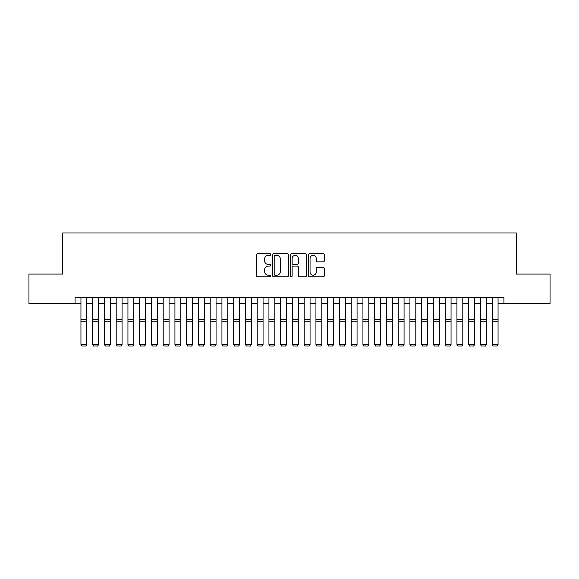 <?xml version="1.0" encoding="UTF-8"?>
<svg xmlns="http://www.w3.org/2000/svg" width="579" height="579" viewBox="0 0 579 579"><rect width="100%" height="100%" fill="white"/><g stroke="black" fill="none" stroke-linecap="round" stroke-linejoin="round"><path stroke-width="0.87" d="M270.704 254.543A0.811 0.811 0 0 0 269.894 253.732L257.641 253.732A1.151 1.151 0 0 0 256.49 254.89L256.49 275.647A1.151 1.151 0 0 0 257.641 276.798L269.894 276.798A0.811 0.811 0 0 0 270.704 275.995A0.811 0.811 0 0 0 269.894 275.184L268.309 275.184A3.691 3.691 0 0 1 264.617 271.493L264.617 269.763A3.691 3.691 0 0 1 268.309 266.079L269.894 266.079A0.811 0.811 0 0 0 270.704 265.269A0.811 0.811 0 0 0 269.894 264.458L268.309 264.458A3.691 3.691 0 0 1 264.617 260.767L264.617 259.037A3.691 3.691 0 0 1 268.309 255.353L269.894 255.353A0.811 0.811 0 0 0 270.704 254.543M323.205 261.867A1.151 1.151 0 0 0 324.356 260.716L324.356 254.89A1.151 1.151 0 0 0 323.205 253.732L309.599 253.732A1.151 1.151 0 0 0 308.441 254.89L308.441 275.647A1.151 1.151 0 0 0 309.599 276.798L323.205 276.798A1.151 1.151 0 0 0 324.356 275.647L324.356 268.613A1.151 1.151 0 0 0 323.205 267.462L317.379 267.462A1.151 1.151 0 0 0 316.228 268.613L316.228 272.101A3.083 3.083 0 0 1 313.145 275.184A3.083 3.083 0 0 1 310.054 272.101L310.054 258.437A3.083 3.083 0 0 1 313.145 255.353A3.083 3.083 0 0 1 316.228 258.437L316.228 260.716A1.151 1.151 0 0 0 317.379 261.867L323.205 261.867M75.067 303.454L28.95 303.454L28.95 274.084L62.727 274.084L62.727 232.953L516.273 232.953L516.273 274.084L550.05 274.084L550.05 303.454L503.933 303.454L503.933 297.577L75.067 297.577L75.067 303.454L80.944 303.454M288.494 254.89A1.151 1.151 0 0 0 287.336 253.732L273.729 253.732A1.151 1.151 0 0 0 272.579 254.89L272.579 275.647A1.151 1.151 0 0 0 273.729 276.798L287.336 276.798A1.151 1.151 0 0 0 288.494 275.647L288.494 254.89M291.664 253.732L305.271 253.732A1.151 1.151 0 0 1 306.421 254.89L306.421 275.647A1.151 1.151 0 0 1 305.271 276.798L299.444 276.798A1.151 1.151 0 0 1 298.294 275.647L298.294 267.23A1.151 1.151 0 0 0 297.143 266.079L293.278 266.079A1.151 1.151 0 0 0 292.127 267.23L292.127 275.995A0.811 0.811 0 0 1 291.317 276.798A0.811 0.811 0 0 1 290.506 275.995L290.506 254.89A1.151 1.151 0 0 1 291.664 253.732M86.814 303.454L92.691 303.454M98.568 303.454L104.444 303.454M110.314 303.454L116.191 303.454M122.068 303.454L127.945 303.454M133.814 303.454L139.691 303.454M145.568 303.454L151.437 303.454M157.314 303.454L163.191 303.454M169.068 303.454L174.938 303.454M180.814 303.454L186.691 303.454M192.568 303.454L198.438 303.454M204.315 303.454L210.191 303.454M216.061 303.454L221.938 303.454M227.815 303.454L233.692 303.454M239.561 303.454L245.438 303.454M251.315 303.454L257.192 303.454M263.061 303.454L268.938 303.454M274.815 303.454L280.685 303.454M286.562 303.454L292.438 303.454M298.315 303.454L304.185 303.454M310.062 303.454L315.939 303.454M321.808 303.454L327.685 303.454M333.562 303.454L339.439 303.454M345.308 303.454L351.185 303.454M357.062 303.454L362.939 303.454M368.809 303.454L374.685 303.454M380.562 303.454L386.432 303.454M392.309 303.454L398.186 303.454M404.062 303.454L409.932 303.454M415.809 303.454L421.686 303.454M427.563 303.454L433.432 303.454M439.309 303.454L445.186 303.454M451.055 303.454L456.932 303.454M462.809 303.454L468.686 303.454M474.556 303.454L480.432 303.454M486.309 303.454L492.186 303.454M498.056 303.454L503.933 303.454M274.996 255.353A0.811 0.811 0 0 0 274.193 256.157L274.193 274.381A0.811 0.811 0 0 0 274.996 275.184L276.668 275.184A3.691 3.691 0 0 0 280.359 271.493L280.359 259.037A3.691 3.691 0 0 0 276.668 255.353L274.996 255.353M298.294 258.495A3.083 3.083 0 0 0 295.21 255.411A3.083 3.083 0 0 0 292.127 258.495L292.127 263.307A1.151 1.151 0 0 0 293.278 264.458L297.143 264.458A1.151 1.151 0 0 0 298.294 263.307L298.294 258.495M86.814 297.577L86.814 344.585L85.938 346.047L81.827 345.96L85.938 346.047M81.827 346.047L80.944 344.375L86.814 344.375L85.938 345.96M80.944 297.577L80.944 344.375L81.827 345.96M98.568 297.577L98.568 344.585L97.685 346.047L93.574 345.96L97.685 346.047M93.574 346.047L92.691 344.375L98.568 344.375L97.685 345.96M92.691 297.577L92.691 344.375L93.574 345.96M110.314 297.577L110.314 344.585L109.438 346.047L105.32 345.96L109.438 346.047M105.32 346.047L104.444 344.375L110.314 344.375L109.438 345.96M104.444 297.577L104.444 344.375L105.32 345.96M122.068 297.577L122.068 344.585L121.185 346.047L117.074 345.96L121.185 346.047M117.074 346.047L116.191 344.375L122.068 344.375L121.185 345.96M116.191 297.577L116.191 344.375L117.074 345.96M133.814 297.577L133.814 344.585L132.938 346.047L128.82 345.96L132.938 346.047M128.82 346.047L127.945 344.375L133.814 344.375L132.938 345.96M127.945 297.577L127.945 344.375L128.82 345.96M145.568 297.577L145.568 344.585L144.685 346.047L140.574 345.96L144.685 346.047M140.574 346.047L139.691 344.375L145.568 344.375L144.685 345.96M139.691 297.577L139.691 344.375L140.574 345.96M157.314 297.577L157.314 344.585L156.431 346.047L152.32 345.96L156.431 346.047M152.32 346.047L151.437 344.375L157.314 344.375L156.431 345.96M151.437 297.577L151.437 344.375L152.32 345.96M169.068 297.577L169.068 344.585L168.185 346.047L164.074 345.96L168.185 346.047M164.074 346.047L163.191 344.375L169.068 344.375L168.185 345.96M163.191 297.577L163.191 344.375L164.074 345.96M180.814 297.577L180.814 344.585L179.931 346.047L175.821 345.96L179.931 346.047M175.821 346.047L174.938 344.375L180.814 344.375L179.931 345.96M174.938 297.577L174.938 344.375L175.821 345.96M192.568 297.577L192.568 344.585L191.685 346.047L187.574 345.96L191.685 346.047M187.574 346.047L186.691 344.375L192.568 344.375L191.685 345.96M186.691 297.577L186.691 344.375L187.574 345.96M204.315 297.577L204.315 344.585L203.432 346.047L199.321 345.96L203.432 346.047M199.321 346.047L198.438 344.375L204.315 344.375L203.432 345.96M198.438 297.577L198.438 344.375L199.321 345.96M216.061 297.577L216.061 344.585L215.185 346.047L211.067 345.96L215.185 346.047M211.067 346.047L210.191 344.375L216.061 344.375L215.185 345.96M210.191 297.577L210.191 344.375L211.067 345.96M227.815 297.577L227.815 344.585L226.932 346.047L222.821 345.96L226.932 346.047M222.821 346.047L221.938 344.375L227.815 344.375L226.932 345.96M221.938 297.577L221.938 344.375L222.821 345.96M239.561 297.577L239.561 344.585L238.686 346.047L234.567 345.96L238.686 346.047M234.567 346.047L233.692 344.375L239.561 344.375L238.686 345.96M233.692 297.577L233.692 344.375L234.567 345.96M251.315 297.577L251.315 344.585L250.432 346.047L246.321 345.96L250.432 346.047M246.321 346.047L245.438 344.375L251.315 344.375L250.432 345.96M245.438 297.577L245.438 344.375L246.321 345.96M263.061 297.577L263.061 344.585L262.178 346.047L258.068 345.96L262.178 346.047M258.068 346.047L257.192 344.375L263.061 344.375L262.178 345.96M257.192 297.577L257.192 344.375L258.068 345.96M274.815 297.577L274.815 344.585L273.932 346.047L269.821 345.96L273.932 346.047M269.821 346.047L268.938 344.375L274.815 344.375L273.932 345.96M268.938 297.577L268.938 344.375L269.821 345.96M286.562 297.577L286.562 344.585L285.679 346.047L281.568 345.96L285.679 346.047M281.568 346.047L280.685 344.375L286.562 344.375L285.679 345.96M280.685 297.577L280.685 344.375L281.568 345.96M298.315 297.577L298.315 344.585L297.432 346.047L293.321 345.96L297.432 346.047M293.321 346.047L292.438 344.375L298.315 344.375L297.432 345.96M292.438 297.577L292.438 344.375L293.321 345.96M310.062 297.577L310.062 344.585L309.179 346.047L305.068 345.96L309.179 346.047M305.068 346.047L304.185 344.375L310.062 344.375L309.179 345.96M304.185 297.577L304.185 344.375L305.068 345.96M321.808 297.577L321.808 344.585L320.932 346.047L316.822 345.96L320.932 346.047M316.822 346.047L315.939 344.375L321.808 344.375L320.932 345.96M315.939 297.577L315.939 344.375L316.822 345.96M333.562 297.577L333.562 344.585L332.679 346.047L328.568 345.96L332.679 346.047M328.568 346.047L327.685 344.375L333.562 344.375L332.679 345.96M327.685 297.577L327.685 344.375L328.568 345.96M345.308 297.577L345.308 344.585L344.433 346.047L340.314 345.96L344.433 346.047M340.314 346.047L339.439 344.375L345.308 344.375L344.433 345.96M339.439 297.577L339.439 344.375L340.314 345.96M357.062 297.577L357.062 344.585L356.179 346.047L352.068 345.96L356.179 346.047M352.068 346.047L351.185 344.375L357.062 344.375L356.179 345.96M351.185 297.577L351.185 344.375L352.068 345.96M368.809 297.577L368.809 344.585L367.933 346.047L363.815 345.96L367.933 346.047M363.815 346.047L362.939 344.375L368.809 344.375L367.933 345.96M362.939 297.577L362.939 344.375L363.815 345.96M380.562 297.577L380.562 344.585L379.679 346.047L375.568 345.96L379.679 346.047M375.568 346.047L374.685 344.375L380.562 344.375L379.679 345.96M374.685 297.577L374.685 344.375L375.568 345.96M392.309 297.577L392.309 344.585L391.426 346.047L387.315 345.96L391.426 346.047M387.315 346.047L386.432 344.375L392.309 344.375L391.426 345.96M386.432 297.577L386.432 344.375L387.315 345.96M404.062 297.577L404.062 344.585L403.179 346.047L399.069 345.96L403.179 346.047M399.069 346.047L398.186 344.375L404.062 344.375L403.179 345.96M398.186 297.577L398.186 344.375L399.069 345.96M415.809 297.577L415.809 344.585L414.926 346.047L410.815 345.96L414.926 346.047M410.815 346.047L409.932 344.375L415.809 344.375L414.926 345.96M409.932 297.577L409.932 344.375L410.815 345.96M427.563 297.577L427.563 344.585L426.68 346.047L422.569 345.96L426.68 346.047M422.569 346.047L421.686 344.375L427.563 344.375L426.68 345.96M421.686 297.577L421.686 344.375L422.569 345.96M439.309 297.577L439.309 344.585L438.426 346.047L434.315 345.96L438.426 346.047M434.315 346.047L433.432 344.375L439.309 344.375L438.426 345.96M433.432 297.577L433.432 344.375L434.315 345.96M451.055 297.577L451.055 344.585L450.18 346.047L446.062 345.96L450.18 346.047M446.062 346.047L445.186 344.375L451.055 344.375L450.18 345.96M445.186 297.577L445.186 344.375L446.062 345.96M462.809 297.577L462.809 344.585L461.926 346.047L457.815 345.96L461.926 346.047M457.815 346.047L456.932 344.375L462.809 344.375L461.926 345.96M456.932 297.577L456.932 344.375L457.815 345.96M474.556 297.577L474.556 344.585L473.68 346.047L469.562 345.96L473.68 346.047M469.562 346.047L468.686 344.375L474.556 344.375L473.68 345.96M468.686 297.577L468.686 344.375L469.562 345.96M486.309 297.577L486.309 344.585L485.426 346.047L481.315 345.96L485.426 346.047M481.315 346.047L480.432 344.375L486.309 344.375L485.426 345.96M480.432 297.577L480.432 344.375L481.315 345.96M498.056 297.577L498.056 344.585L497.173 346.047L493.062 345.96L497.173 346.047M493.062 346.047L492.186 344.375L498.056 344.375L497.173 345.96M492.186 297.577L492.186 344.375L493.062 345.96M86.814 319.514L80.944 319.514M86.814 321.736L80.944 321.736M98.568 319.514L92.691 319.514M98.568 321.736L92.691 321.736M110.314 319.514L104.444 319.514M110.314 321.736L104.444 321.736M122.068 319.514L116.191 319.514M122.068 321.736L116.191 321.736M133.814 319.514L127.945 319.514M133.814 321.736L127.945 321.736M145.568 319.514L139.691 319.514M145.568 321.736L139.691 321.736M157.314 319.514L151.437 319.514M157.314 321.736L151.437 321.736M169.068 319.514L163.191 319.514M169.068 321.736L163.191 321.736M180.814 319.514L174.938 319.514M180.814 321.736L174.938 321.736M192.568 319.514L186.691 319.514M192.568 321.736L186.691 321.736M204.315 319.514L198.438 319.514M204.315 321.736L198.438 321.736M216.061 319.514L210.191 319.514M216.061 321.736L210.191 321.736M227.815 319.514L221.938 319.514M227.815 321.736L221.938 321.736M239.561 319.514L233.692 319.514M239.561 321.736L233.692 321.736M251.315 319.514L245.438 319.514M251.315 321.736L245.438 321.736M263.061 319.514L257.192 319.514M263.061 321.736L257.192 321.736M274.815 319.514L268.938 319.514M274.815 321.736L268.938 321.736M286.562 319.514L280.685 319.514M286.562 321.736L280.685 321.736M298.315 319.514L292.438 319.514M298.315 321.736L292.438 321.736M310.062 319.514L304.185 319.514M310.062 321.736L304.185 321.736M321.808 319.514L315.939 319.514M321.808 321.736L315.939 321.736M333.562 319.514L327.685 319.514M333.562 321.736L327.685 321.736M345.308 319.514L339.439 319.514M345.308 321.736L339.439 321.736M357.062 319.514L351.185 319.514M357.062 321.736L351.185 321.736M368.809 319.514L362.939 319.514M368.809 321.736L362.939 321.736M380.562 319.514L374.685 319.514M380.562 321.736L374.685 321.736M392.309 319.514L386.432 319.514M392.309 321.736L386.432 321.736M404.062 319.514L398.186 319.514M404.062 321.736L398.186 321.736M415.809 319.514L409.932 319.514M415.809 321.736L409.932 321.736M427.563 319.514L421.686 319.514M427.563 321.736L421.686 321.736M439.309 319.514L433.432 319.514M439.309 321.736L433.432 321.736M451.055 319.514L445.186 319.514M451.055 321.736L445.186 321.736M462.809 319.514L456.932 319.514M462.809 321.736L456.932 321.736M474.556 319.514L468.686 319.514M474.556 321.736L468.686 321.736M486.309 319.514L480.432 319.514M486.309 321.736L480.432 321.736M498.056 319.514L492.186 319.514M498.056 321.736L492.186 321.736"/></g></svg>
